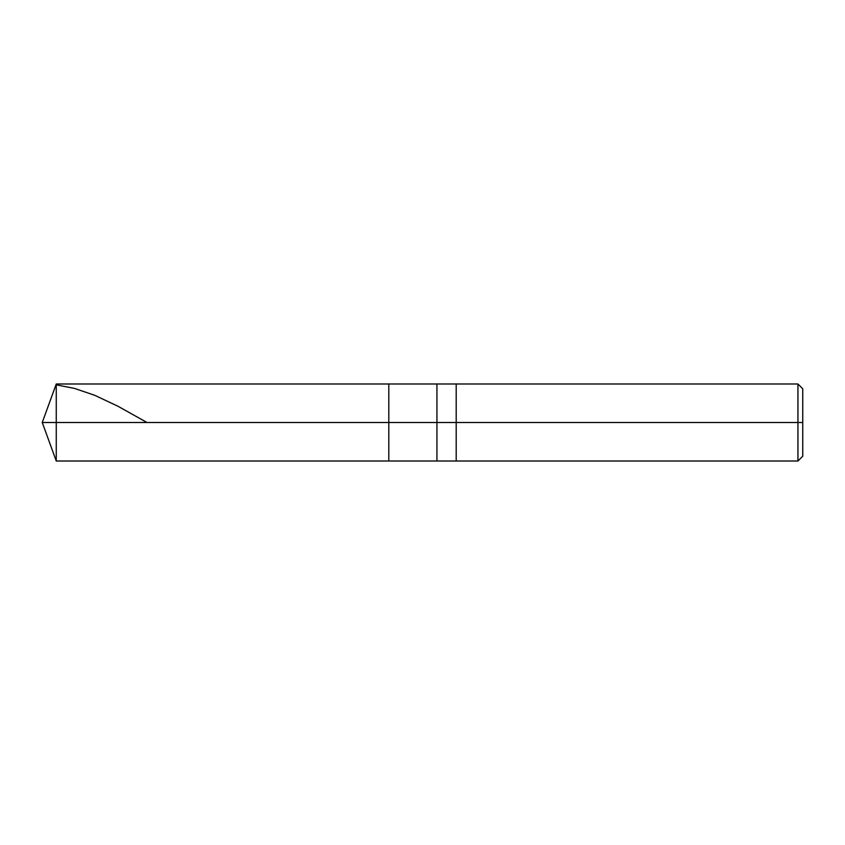 <?xml version="1.0" encoding="UTF-8"?>
<svg xmlns="http://www.w3.org/2000/svg" width="845" height="845" viewBox="0 0 845 845"><rect width="100%" height="100%" fill="white"/><g stroke="black" fill="none" stroke-linecap="round" stroke-linejoin="round"><path stroke-width="1.27" d="M802.75 388.806L797.933 383.989L56.266 383.989L42.25 422.5L56.266 422.5L56.266 461.011L56.266 422.5L56.266 461.011L56.266 422.5L388.806 422.5L388.806 461.011L388.806 383.989L388.806 422.5L42.25 422.5L56.266 461.011L797.933 461.011L802.75 456.194M56.266 422.5L56.266 383.989L56.266 422.5M388.806 422.5L388.806 461.011L388.806 422.5L436.939 422.5L436.939 461.011L436.939 422.5L436.939 461.011L436.939 422.5L456.194 422.5L456.194 461.011L456.194 422.5L456.194 461.011L456.194 422.5L797.933 422.5L797.933 461.011L797.933 422.5L797.933 461.011L797.933 422.5L802.75 422.5L802.75 456.194L802.75 388.806L802.75 422.5L797.933 422.5L797.933 383.989L797.933 422.5L456.194 422.5L456.194 383.989L456.194 422.5L436.939 422.5L436.939 383.989L436.939 422.5L388.806 422.5L388.806 383.989L388.806 422.5M436.939 422.5L436.939 383.989L436.939 422.5M456.194 422.5L456.194 383.989L456.194 422.5M797.933 422.5L797.933 383.989L797.933 422.5M56.266 384.845L74.529 388.415L94.714 395.302L117.793 406.16L147.009 422.5"/></g></svg>
